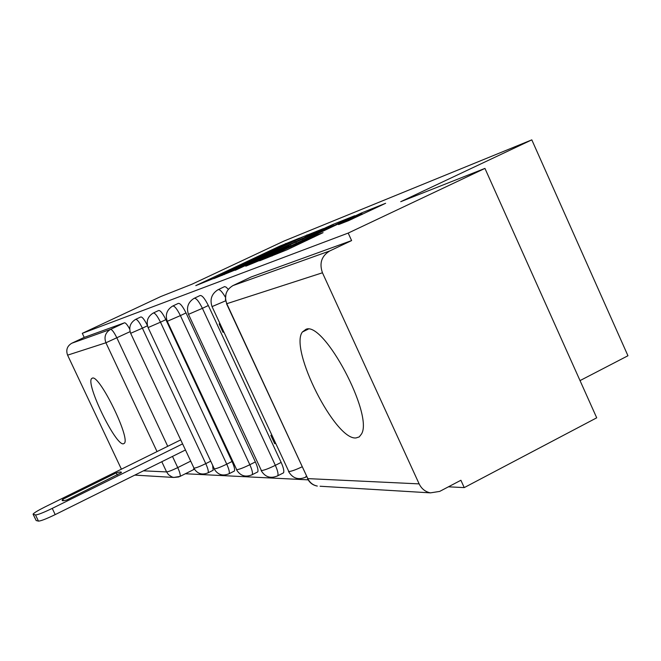 <?xml version="1.0" encoding="UTF-8"?>
<svg xmlns="http://www.w3.org/2000/svg" width="661" height="661" viewBox="0 0 661 661"><rect width="100%" height="100%" fill="white"/><g stroke="black" fill="none" stroke-linecap="round" stroke-linejoin="round"><path stroke-width="0.99" d="M299.656 238.043L279.743 246.14L195.788 285.626L213.677 278.438L273.96 249.561L299.656 238.043M282.71 473.259L283.552 472.83C284.271 471.086 283.47 467.608 281.148 462.403L275.34 465.336C277.67 470.558 278.479 474.028 277.785 475.763L276.984 476.184M257.055 472.251L257.749 471.896C258.418 470.302 257.625 466.98 255.369 461.923L249.825 464.716C252.089 469.773 252.89 473.094 252.238 474.681L251.585 475.036M233.812 471.334L234.391 471.045C235.019 469.574 234.234 466.393 232.036 461.494L226.748 464.154C228.937 469.054 229.739 472.235 229.127 473.697L228.574 473.987M92.358 378.117L91.705 378.505C85.36 383.38 115.435 445.497 123.326 443.837L124.326 443.324C130.68 438.326 99.307 374.341 92.358 378.117M306.043 329.261L302.383 331.996C289.105 349.066 335.375 440.59 356.039 437.937L359.245 436.904L361.509 433.996C373.63 414.703 323.907 321.196 306.043 329.261M348.611 220.642L385.627 203.291L361.617 212.9L259.723 260.773L287.081 249.751L323.072 232.664L313.645 236.39L271.778 255.41L341.927 222.212L361.261 213.66L338.539 224.6L348.611 220.642M82.303 333.334L160.896 296.5L191.987 284.205L283.85 241.116L531.808 139.859L400.74 201.688L484.943 168.406L348.19 233.077L82.303 333.334L84.211 337.399L71.793 343.233L110.602 329.352C112.04 329.484 114.13 332.326 116.873 337.878L167.737 446.299M323.469 228.574L300.838 237.663L213.743 278.653L236.646 269.382L323.469 228.574M332.995 224.418L354.709 215.726L260.583 260.07L245.785 266.193L285.833 247.288L289.121 245.619L283.635 247.792L235.217 270.316L326.476 227.359L332.995 224.418L333.59 225.723M484.943 168.406L596.709 417.818L464.237 487.603L448.431 486.818M185.328 473.755L308.183 479.853M580.028 380.604L627.95 355.75L531.808 139.859M348.19 233.077L351.611 240.579L329.74 250.957C321.56 255.947 319.131 263.218 322.452 272.778L419.14 483.885C421.561 488.826 425.32 491.817 430.435 492.866L439.672 491.412L460.899 480.266L464.237 487.603M121.409 469.186L67.596 355.155C65.753 349.991 67.149 346.017 71.793 343.233M219.973 323.683L219.138 323.915L223.038 332.318L223.806 331.946M271.754 435.293L270.836 435.326L274.687 443.63L275.447 443.25M194.549 298.136L199.853 295.632C201.803 294.864 204.629 298.152 208.331 305.514L281.148 462.403M173.017 305.894L178.148 303.473C179.924 302.837 182.552 305.985 186.03 312.934L255.369 461.923M153.542 312.909L158.508 310.571C160.127 310.042 162.581 313.066 165.87 319.635L232.036 461.494M274.687 443.63L275.62 443.614M228.318 289.303L226.029 287.089L224.575 286.601L218.485 289.518M147.345 325.295C144.288 319.313 142.057 316.553 140.644 317.024L135.852 319.28M212.668 470.508L213.156 470.26L212.668 465.732M351.611 240.579L251.205 276.959M84.211 337.399L124.508 322.808C125.631 322.742 127.366 324.815 129.713 329.046M193.351 469.748L193.954 468.434M223.038 332.318L223.872 332.095M302.317 237.192L221.898 274.951L243.76 265.226L302.317 237.192M323.138 229.747L332.07 225.384L313.884 233.449L290.27 244.611L323.138 229.747L323.469 230.482M116.245 472.888L62.77 499.319L62.184 500.137C61.952 500.972 63.506 500.906 66.844 499.956L121.368 472.615C121.682 471.69 119.971 471.78 116.245 472.888L117.245 475.019M180.61 439.937L44.931 506.97C37.817 510.54 33.868 512.944 33.058 514.175L35.512 514.936C37.817 514.845 43.395 512.655 52.244 508.392L182.477 443.936M185.336 450.042L55.202 514.605C46.361 518.877 40.775 521.05 38.454 521.116L36.165 520.546L33.166 514.398M63.431 500.708L62.77 499.319M306.407 476.143L305.192 477.473M322.452 272.778L226.781 303.705L307.803 478.614L419.14 483.885M130.068 331.657L105.917 342.77L67.596 355.155M172.488 456.412L177.735 467.6C179.809 472.194 180.602 475.127 180.098 476.374L179.718 476.573M190.566 461.196L177.735 467.6C172.199 470.277 168.489 471.723 166.597 471.921L161.796 461.717M157.037 451.587L105.917 342.77C103.851 336.945 105.413 332.466 110.602 329.352L124.508 322.808M143.437 470.83L166.597 471.921L168.522 474.697L171.852 476.912L173.769 477.449L178.809 476.961M208.331 305.514L202.415 308.323L275.34 465.336C268.713 468.575 264.07 470.326 261.409 470.574L188.525 314.438M186.03 312.934L180.395 315.603L249.825 464.716C243.521 467.798 239.142 469.45 236.704 469.698L167.307 321.378M165.87 319.635L160.483 322.188L226.748 464.154C220.724 467.087 216.593 468.666 214.346 468.897L148.122 327.658M147.453 325.774L142.396 328.17L205.761 463.642C207.893 468.385 208.678 471.433 208.108 472.797L207.645 473.036M210.57 461.238L205.761 463.642C200.002 466.443 196.086 467.955 194.012 468.178L130.688 333.359M135.513 319.445C136.976 319.015 139.273 321.924 142.396 328.17L130.655 333.301C128.614 327.385 130.234 322.766 135.513 319.445M153.145 313.099C154.74 312.579 157.186 315.611 160.483 322.188L148.089 327.583C145.974 321.403 147.659 316.578 153.145 313.099M172.538 306.117C174.289 305.489 176.908 308.654 180.395 315.603L167.274 321.296C165.068 314.834 166.828 309.778 172.538 306.117M193.97 298.408C195.896 297.648 198.705 300.953 202.415 308.323L188.476 314.339C186.195 307.572 188.03 302.259 193.97 298.408M225.624 300.821L212.049 306.597C209.677 299.507 211.594 293.922 217.775 289.857C219.386 288.824 221.922 291.278 225.384 297.219M302.094 466.823C295.74 469.806 291.319 471.384 288.832 471.549L212.107 306.729M251.395 276.868L232.961 285.577L329.74 250.957M232.763 285.676L232.961 285.577C226.062 289.758 224.005 295.798 226.781 303.705L225.434 299.573L225.946 294.046M307.505 478.581C309.555 482.745 312.827 485.24 317.321 486.075C313.008 485.199 309.835 482.712 307.803 478.614L226.558 303.771M430.435 492.866L320.089 486.24M280.024 246.743L279.743 246.14M285.891 244.066L285.626 243.479M307.539 236.06L307.001 234.878M222.212 275.389L221.997 274.935M224.211 274.621L223.996 274.158M244.074 265.896L243.76 265.226M295.145 241.885L294.839 241.224M286.172 248.032L285.833 247.288M291.014 245.752L290.468 244.578M296.409 243.215L296.021 242.372M302.969 240.125L302.639 239.389M352.511 218.923L352.148 218.122M291.22 247.801L290.84 246.974M306.993 240.381L306.613 239.555M313.967 237.092L313.645 236.39M362.278 214.354L361.617 212.9M55.202 514.605L52.244 508.392M38.454 521.116L35.512 514.936M36.165 520.546L33.24 514.415M92.598 378.084L91.705 378.505M308.241 329.145L302.383 331.996M213.156 470.26L208.108 472.797C202.01 475.342 197.242 473.788 193.813 468.145M234.391 471.045L229.127 473.697C222.732 476.416 217.733 474.805 214.131 468.872M257.749 471.896L252.238 474.681C245.52 477.597 240.265 475.928 236.464 469.665M283.552 472.83L277.785 475.763C270.704 478.911 265.16 477.168 261.136 470.541M306.654 476.68L306.159 476.936C298.681 480.365 292.815 478.564 288.543 471.516M193.764 469.541L180.098 476.374L173.769 477.449L134.803 475.11M222.121 275.43L221.906 274.968M305.679 236.935L305.308 236.109M289.692 246.371L289.328 245.578M332.466 226.252L332.07 225.384M290.832 245.842L290.286 244.644M361.699 214.618L361.261 213.66M272.059 256.03L271.82 255.518M62.423 500.641L62.184 500.137"/></g></svg>
